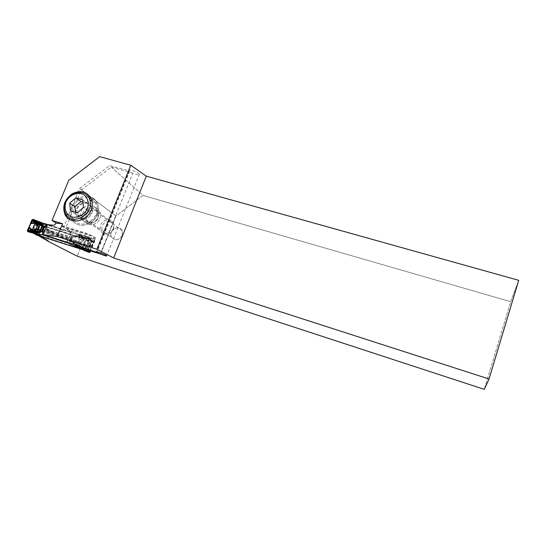 <?xml version="1.0" encoding="UTF-8"?>
<svg xmlns="http://www.w3.org/2000/svg" width="546" height="546" viewBox="0 0 546 546"><rect width="100%" height="100%" fill="white"/><g stroke="black" fill="none" stroke-linecap="round" stroke-linejoin="round"><path stroke-width="0.41" stroke-dasharray="2.73 2.05" d="M73.26 219.103L72.809 218.325C71.117 214.878 71.055 211.159 72.611 207.18C76.263 200.007 81.682 196.901 88.875 197.864M91.237 198.724C93.653 199.966 95.373 201.89 96.389 204.504C101.638 216.441 83.436 230.392 74.836 221.041M77.498 208.668C79.818 202.32 89.169 201.119 91.216 206.954C94.936 215.049 81.088 223.143 77.546 214.967C76.638 213.008 76.624 210.906 77.498 208.668M113.636 228.945L113.711 223.423C111.732 217.915 102.907 218.994 100.764 224.972C99.959 227.075 99.986 229.054 100.86 230.91C103.105 236.029 111.568 234.753 113.636 228.945M113.063 228.986C110.162 236.316 99.413 232.944 102.43 225.703C105.296 218.434 116.032 221.696 113.063 228.986M75.498 212.292L75.703 214.319L82.514 216.414L88.575 211.015L87.79 203.562L82.712 199.836M88.575 211.015L83.497 207.384M87.79 203.562L82.951 202.109M75.703 214.319L70.461 210.742M82.514 216.414L77.348 212.858M76.938 234.186L78.993 235.469L77.914 234.241L76.938 234.186L76.201 235.995L72.98 235.667L74.782 236.827L75.061 236.336L72.98 235.667L70.693 241.23L72.877 241.469L72.707 242.083L70.693 241.23L73.403 243.304L73.819 243.011L75.273 244.785L72.707 242.083L73.819 243.011L74.433 242.533L75.751 244.403L75.389 245.407L73.403 243.304M70.659 231.784L70.086 232.057L70.257 231.64L76.331 234.009M82.248 238.056L82.275 237.701L79.62 237.066L88.493 238.677L82.296 237.701L82.507 238.786L85.606 239.428L82.774 246.703L82.002 246.737L84.951 248.089L84.964 248.546L79.129 245.454L78.119 240.561L79.689 237.619L82.248 238.056L78.44 240.677L77.054 244.062L79.341 245.174L80.037 244.826L82.507 238.786C78.651 239.796 77.832 241.81 80.037 244.826L82.89 246.089L87.073 245.482L89.114 240.254M87.817 241.687L88.172 241.271L85.981 238.827L85.606 239.428L88.397 242.212M80.842 244.642C82.651 242.799 82.132 246.587 80.842 244.642M82.937 239.496C82.883 242.226 85.36 238.67 82.937 239.496M85.51 249.201L87.763 249.884L91.544 240.568L89.291 237.1L89.94 238.104L89.134 240.199M87.073 245.482L86.227 247.352M85.476 249.194L86.207 247.406M83.913 248.594L76.645 245.181L76.269 245.973M74.181 246.034L75.007 246.348L74.181 246.034M86.712 246.253L85.906 246.546L84.937 248.758L84.453 248.553L84.978 248.573M85.142 248.212L85.824 246.519L85.456 248.956L85.224 248.239L84.507 248.485M77.082 244.082L76.877 244.362L79.341 245.174L81.832 247.031M73.266 245.584L71.942 244.697M89.954 251.153L91.121 246.205L93.421 242.581L91.489 241.352L87.995 249.959L89.954 251.153L89.496 251.815M91.121 246.205L37.326 228.979L39.721 225.498L37.544 224.201L34.029 232.562L36.227 233.811L36.514 234.971M36.227 233.811L37.128 229.456L90.923 246.696M86.37 247.017L86.329 246.069L86.732 246.198M86.241 245.57L86.166 246.075L82.774 246.703M86.179 245.584L85.824 246.519M88.159 242.035L86.329 246.069M86.848 245.918L86.753 245.488M75.751 244.403L76.208 245.236L76.365 244.41L84.173 248.403M76.836 244.233L84.507 248.471M84.453 248.553L84.951 248.089M84.446 248.307L76.058 244.267L76.747 243.925L77.989 240.895M76.536 243.96L76.379 244.376M76.583 244.929L76.269 245.086L76.754 244.847L76.645 245.181M73.573 242.738L73.997 242.117L74.433 242.533M72.877 241.469L73.362 241.694L73.034 242.247M72.891 242.165L75.307 236.957L75.061 236.336L78.863 236.022L75.43 236.418M76.174 245.98L75.792 245.407L76.208 245.236L76.228 245.993M75.792 245.407L76.01 244.806M81.17 244.649C82.002 244.676 82.002 244.676 81.17 244.649M73.553 235.961L71.321 241.393M73.997 242.117L73.362 241.694L75.307 236.957L79.893 236.234L79.429 236.916L88.5 238.281L79.757 236.916L88.288 238.288L80.18 236.534L80.398 235.654L76.201 235.995L76.153 236.452L76.201 235.995M78.87 234.582L77.914 234.241M78.842 234.76L80.126 235.633M88.684 241.393L88.281 240.711L88.882 239.005L87.783 241.646M89.196 239.906L89.721 238.609L88.964 239.032L89.094 238.063L88.356 237.612L79.491 235.367L78.972 234.623L89.059 237.169L89.667 238.595L88.199 240.684M89.018 238.636L88.602 238.411L88.882 239.005M85.981 238.827L85.415 238.363L88.65 238.991L88.991 238.65L88.602 238.418L88.65 238.991M82.262 238.056L85.504 238.022M89.291 237.1L78.911 234.48M90.97 240.049L91.489 241.352L90.977 239.257L90.643 239.783L92.991 241.339L41.093 224.856L39.721 225.498M70.257 231.64L48.335 224.699M92.991 241.339L93.421 242.581M79.764 234.719L89.312 237.128L91.571 240.595L87.995 249.959L86.65 250.675M80.467 235.715L88.329 237.708L89.08 237.107L78.993 234.562M88.37 238.356L88.834 237.865L88.22 238.022M88.984 240.595L88.281 241.264L88.664 241.448M88.602 238.302L88.739 237.906M89.094 238.063L88.609 238.404M88.432 238.5L79.102 236.841L79.361 237.537L78.119 240.561M88.554 237.913L88.602 238.254M79.231 237.374L79.416 236.95M88.643 238.37L89.121 238.465L88.643 238.37M80.398 235.654L79.696 235.865L79.893 236.234L80.453 235.681M79.696 235.865L78.863 236.022L78.972 236.541M79.491 235.367L79.443 236.411M76.399 235.988L76.686 237.046M83.19 239.701C83.818 240.22 83.818 240.22 83.19 239.701M74.782 236.827L75.259 236.384M76.065 237.066L76.153 236.452M66.005 241.912L42.636 234.384M70.072 232.221L70.502 232.159L71.86 237.879L71.451 238.875L70.086 232.057L46.649 224.829M71.86 237.879L43.236 229.013M71.451 238.875L66.407 242.103L66.127 241.796M66.373 242.178L65.97 242.049M86.432 250.532L87.831 249.856M86.425 250.512L87.729 249.815M90.752 239.387L91.353 240.793L87.66 249.891M91.332 241.243L90.752 239.892L78.993 235.469M78.303 234.282L78.965 235.387L90.643 239.783L91.25 241.134M27.962 231.763L27.45 230.48L31.183 231.634L34.985 222.611L36.316 221.929L35.49 222.85L31.688 231.873L34.029 232.562L34.111 233.579L33.797 232.432M42.595 222.986L41.878 222.727L42.595 222.986M34.023 233.586L32.48 233.135L32.494 232.098L36.207 223.28L37.039 222.352L33.183 219.383L31.845 220.072L37.319 224.072L38.52 223.321L41.093 224.856M37.326 228.979L37.128 229.456M37.039 222.352L38.52 223.321L45.291 224.788M33.859 233.531L33.545 232.343M32.48 233.135L31.675 232.903L31.688 231.873L31.183 231.634L31.579 232.869L27.778 231.702M43.032 223.116L45.018 224.624L38.295 223.178L37.087 223.915M99.747 218.673C100.621 216.434 100.669 214.298 99.891 212.264C96.253 202.3 79.88 211.909 84.869 221.048C87.462 226.986 97.304 225.443 99.747 218.673C100.621 216.434 100.669 214.298 99.891 212.264C96.253 202.3 79.88 211.909 84.869 221.048C87.462 226.986 97.304 225.443 99.747 218.673M97.973 217.397C98.853 215.151 98.894 213.001 98.116 210.961C94.472 200.948 78.017 210.613 83.026 219.792C85.626 225.757 95.516 224.201 97.973 217.397M98.014 218.141L98.103 213.165C95.277 205.589 82.787 212.906 86.548 219.922C88.513 224.529 96.123 223.369 98.014 218.141L98.103 213.165C95.277 205.589 82.787 212.906 86.548 219.922C88.513 224.529 96.123 223.369 98.014 218.141M122.243 235.456L122.284 230.794C119.567 223.676 107.903 230.467 111.493 237.06C115.158 241.134 118.741 240.602 122.243 235.456L122.284 230.794C119.567 223.676 107.903 230.467 111.493 237.06C115.158 241.134 118.741 240.602 122.243 235.456M86.841 249.16L92.26 235.811L63.759 226.829L79.641 188.472L109.637 165.561L129.279 170.768C127.491 168.475 138.131 172.01 139.407 174.147C139.544 175.334 137.346 174.986 132.821 173.102L100.259 254.013M129.614 171.144L96.84 252.382M132.821 173.102L111.336 167.083L81.484 189.878L69.881 217.95M69.322 219.301L65.711 228.057L94.083 237.005L88.698 250.286M81.088 211.507C83.661 204.45 94.062 203.139 96.328 209.65C97.113 211.698 97.058 213.848 96.178 216.114C93.7 222.952 83.77 224.515 81.163 218.523C80.139 216.339 80.112 213.998 81.088 211.507M83.804 250.327L82.419 249.604L83.408 245.038L37.428 230.282L40.158 225.635L50.601 231.845L53.692 232.623L41.257 225.198L40.158 225.635M83.408 245.038L84.125 243.277L38.145 228.569M37.428 230.282L36.664 233.954L47.215 239.96L49.741 242.124L47.215 239.96L50.601 231.845L53.692 232.623L80.856 247.113L98.73 252.873C100.054 253.146 101.058 252.607 101.747 251.269L115.923 216.032L143.025 195.427L510.667 301.685L484.295 389.359L510.667 301.685L518.7 280.323L510.667 301.685L143.025 195.427L111.336 167.083M41.257 225.198L67.226 233.449C68.673 233.743 69.908 233.251 70.925 231.954L71.219 231.518L65.711 228.057M43.079 234.705L43.243 234.398C44.492 232.391 45.55 231.347 46.417 231.265L47.154 229.504C46.56 228.924 46.567 227.416 47.174 225L47.29 224.638L58.852 228.283C60.265 228.549 61.227 227.853 61.732 226.194L61.848 225.628L86.145 233.094L92.26 235.811M46.417 231.265L68.823 238.404L72.502 228.965M47.154 229.504L69.56 236.623M66.803 242.315L68.823 238.404M46.731 224.529L38.739 223.689L53.692 232.623L80.856 247.113L77.163 256.17L80.856 247.113L98.73 252.873C100.054 253.146 101.058 252.607 101.747 251.269L115.923 216.032L81.484 189.878M36.664 233.954L37.155 234.978L38.247 235.599L34.603 233.531L42.527 234.589M82.419 249.604L37.155 234.978M84.125 243.277L88.302 236.916L71.219 231.518M87.92 250.867L93.257 237.715L95.495 239.196C95.024 239.694 92.622 238.93 88.302 236.916M94.083 237.005L95.373 237.879C95.782 238.322 95.079 238.268 93.257 237.715M63.759 226.829L61.848 225.628M79.641 188.472L115.923 216.032L143.025 195.427L109.637 165.561M97.249 214.68C98.703 210.947 98.833 207.378 97.632 203.958C96.239 200.402 93.769 198.027 90.233 196.833C93.769 198.027 96.239 200.402 97.632 203.958L91.469 199.31L97.632 203.958C98.833 207.378 98.703 210.947 97.249 214.68C93.325 225.382 78.29 228.999 72.686 220.7C78.29 228.999 93.325 225.382 97.249 214.68M87.838 196.328C76.706 194.56 66.046 209.596 71.703 219.158L68.598 217.096L71.703 219.158C66.046 209.596 76.706 194.56 87.838 196.328M91.919 213.056C92.813 210.77 92.868 208.592 92.076 206.525C88.404 196.362 71.683 206.197 76.74 215.513C79.368 221.567 89.407 219.977 91.919 213.056C92.813 210.77 92.868 208.592 92.076 206.525C88.404 196.362 71.683 206.197 76.74 215.513C79.368 221.567 89.407 219.977 91.919 213.056M38.739 223.689L38.049 224.386L34.603 233.531M38.049 224.386L50.601 231.845L47.215 239.96L34.541 232.739M72.516 244.977L73.26 243.161M88.193 242.09L86.821 245.468M75.314 245.604L75.949 245.85L75.314 245.604M86.043 247.672L85.51 248.976M84.773 249.911L74.631 246.11M36.248 234.487L89.626 251.733M42.718 234.227L66.086 241.755L71.178 238.493L43.032 229.497M89.762 251.59L36.213 234.295M73.587 245.802L84.794 249.904M86.377 250.58L75.007 246.348M76.153 244.895L76.044 244.301M79.614 236.445L79.115 236.807M88.329 237.708L88.766 237.906M88.548 241.728L88.261 241.318M89.721 238.609L89.08 237.107M93.571 241.994L40.213 225.034M46.703 224.659L70.059 232.057M40.049 225.157L93.578 242.178M33.135 219.342L41.878 222.727M38.834 223.505L37.319 224.072M34.241 233.688L36.425 234.876M67.226 233.449L58.852 228.283M82.521 249.665L86.848 239.032M61.732 226.194L70.925 231.954M89.681 250.88L95.052 237.64M89.872 252.04L95.175 238.957M68.973 242.724L74.447 229.416M80.678 246.499L86.145 233.094M86.466 248.928L91.892 235.572M65.568 213.5L72.809 218.325M92.015 201.221L96.389 204.504M77.546 214.967L100.86 230.91M91.216 206.954L113.711 223.423M87.797 249.904L91.571 240.595L89.974 238.145M93.482 241.755L91.469 240.465L87.749 249.877M87.729 249.925L86.8 250.532M96.328 209.65L98.116 210.961M81.163 218.523L83.026 219.792M122.284 230.794L98.103 213.165L122.284 230.794M111.493 237.06L86.548 219.922L111.493 237.06M129.279 170.768L96.451 252.115M139.407 174.147L106.729 255.699M43.243 234.398L47.174 225M90.015 251.105L95.373 237.879M90.199 252.266L95.495 239.196M68.175 239.537L69.929 235.278"/><path stroke-width="0.82" d="M82.712 199.836L75.833 197.775L69.724 203.214L70.461 210.742L77.348 212.858L83.497 207.384L82.712 199.836M65.909 202.054C64.114 207.91 65.302 212.558 69.478 215.984C75.45 219.383 84.139 215.793 87.38 208.558C89.257 203.064 87.783 197.57 83.674 194.629C77.682 191.346 69.137 194.929 65.909 202.054M65.397 202.163C69.547 190.895 86.193 188.896 89.578 199.399C95.611 213.472 71.888 227.334 65.568 213.5C63.855 209.992 63.8 206.217 65.397 202.163M88.875 197.864L91.237 198.724M74.836 221.041L73.26 219.103M82.951 202.109L80.979 201.522L75.833 197.775M80.979 201.522L74.959 206.879L69.724 203.214M74.959 206.879L75.498 212.292M66.373 242.178L74.181 246.034L75.314 245.604L74.222 245.925M84.173 249.925L85.51 249.201L84.084 249.897L74.181 246.034M89.496 251.815L36.787 235.128L33.859 233.531M66.25 242.485L42.438 234.8L42.649 234.234M48.335 224.699L46.567 224.16L43.032 228.678L42.438 234.8M42.151 234.719L38.295 234.411L40.923 235.23L39.442 234.22M74.331 245.782L83.961 249.713L85.51 248.976L83.927 249.768L74.304 246.014M84.623 249.058L84.507 248.539L84.93 248.764L84.623 249.058L83.729 248.99L75.266 245.693M75.949 245.85L83.77 248.901L83.927 249.768M84.098 248.867L84.173 248.403M84.384 248.587L84.241 248.983L84.391 248.594M46.567 224.16L43.223 223.259L43.844 223.717M46.649 224.829L42.622 229.654M86.8 250.532L86.425 250.512M84.794 249.904L86.309 250.525L87.66 249.891M86.241 250.498L87.804 249.966M30.637 223.744L29.252 227.013L31.805 229.668L31.183 230.098L37.108 231.709L28.658 230.323L34.637 231.142L38.479 228.276L37.224 231.265L31.805 229.668C33.722 228.051 34.63 225.887 34.528 223.191L34.405 222.454L35.149 222.413L37.667 223.887L40.124 224.522L32.644 220.68L37.817 223.58L38.616 227.948L39.872 224.966L37.667 223.887L37.251 224.392C39.135 227.191 38.309 229.149 34.773 230.282C36.384 228.74 37.21 226.774 37.251 224.392L34.528 223.191L30.385 223.724L31.047 221.806M34.828 229.866C36.097 227.914 32.248 230.535 34.828 229.866M36.937 224.856C36.336 227.354 35.49 222.836 36.937 224.856M38.561 234.384L27.778 231.702L27.396 230.46L28.126 228.733M29.252 227.013L28.146 228.678M29.047 226.883L30.385 223.724M42.554 223.082L33.135 219.342L31.798 220.031L31.074 221.751M38.616 227.948L38.718 228.337L38.616 227.948M28.72 230.467L37.285 231.804L28.685 230.405L36.978 231.852L28.883 230.583L36.732 232.33L36.507 233.19L41.598 231.893L40.288 231.013L40.329 231.688L41.598 231.893L43.892 226.419L42.199 226.46L42.69 226.044L43.892 226.419L42.786 225.314L42.267 225.532L41.414 224.14L42.69 226.044L42.267 225.532L41.319 225.791L40.786 224.42L41.496 223.648L42.786 225.314M37.892 234.2L38.295 234.411M37.927 234.036L36.766 233.217M28.651 227.621L29.02 228.276L28.331 229.907L29.177 227.784L31.183 230.098M28.058 229.02L27.525 230.275L28.331 229.907L28.18 230.849L28.877 231.292L37.374 233.476L37.79 234.166L28.133 231.675L27.58 230.296L28.112 229.033L29.102 228.303M28.276 230.296L28.631 229.948L28.276 230.296L28.658 230.323M31.538 230.835L28.631 229.948M27.907 231.743L37.845 234.302M36.439 233.135L28.918 231.197L28.105 231.736L37.77 234.227M28.515 230.521L28.433 231.047L29.027 230.897M28.296 228.358L29.034 227.743L28.679 227.566M29.627 227.416L29.177 227.784L29.668 227.457M30.692 223.717L29.054 227.689M28.795 227.3L29.279 227.061M28.528 230.535L28.918 231.197M28.18 230.849L28.522 230.439M37.51 231.907L36.978 231.852L37.142 232.33L37.51 231.907L38.718 228.337M28.706 230.999L28.556 230.583M37.524 231.422L37.108 231.709L37.524 231.873M40.288 231.013L36.732 232.33M28.535 230.419L28.412 229.941M39.059 231.176L39.319 231.784L40.329 231.688L37.81 232.719L39.319 231.784L39.776 232.487M42.199 226.46L41.858 226.317L42.452 225.935M36.507 233.19L37.135 232.958L36.93 232.589L36.452 233.169M39.749 231.873L39.448 231.026M37.135 232.958L37.81 232.719L37.558 232.118M37.374 233.476L37.244 232.33M34.685 229.723C34.337 229.375 34.337 229.375 34.685 229.723M43.53 226.413L41.291 231.757M42.547 225.983L40.172 231.661M42.335 225.696L41.523 226.078L41.858 226.317L39.906 230.958L40.049 231.661M35.231 222.072L35.149 222.413L32.35 221.137L32.719 220.475L40.336 224.536L32.808 220.632L40.131 224.338L33.019 220.775L40.281 223.874L40.691 223.082L41.496 223.648L40.964 223.218M42.595 222.986L43.223 223.259M42.452 223.232L41.571 223.457L42.452 223.061L33.258 219.526L31.818 220.263L31.156 223.082L34.405 222.454M32.699 220.598L32.31 220.625L32.678 220.195L33.531 220.256L41.612 223.362M30.637 222.918L31.409 222.625L32.31 220.625L31.491 222.652M31.231 221.499L31.764 220.243L32.18 221.021M40.65 223.102L33.497 220.345L33.286 219.465L42.479 223M32.774 220.557L33.013 220.188L33.354 220.639M30.924 222.14L31.02 223.034L30.617 222.966M31.218 223.655L31.156 223.082L31.279 223.642M40.588 224.57L40.131 224.338L40.609 224.072L40.588 224.57L38.855 228.016M33.183 220.379L32.808 220.632L33.053 220.27M40.233 224.979L40.124 224.522L40.575 224.604M40.786 224.42L40.281 223.874M40.745 223.096L41.052 223.614L40.629 223.778L40.691 223.082M41.052 223.614L40.691 224.113M36.712 224.904C36.166 225.041 36.166 225.041 36.712 224.904M46.601 224.788L46.854 224.235M40.923 235.23L34.023 233.586M83.804 250.327C87.988 252.102 90.124 252.743 90.199 252.266L87.92 250.867C89.742 251.44 90.438 251.515 90.015 251.105L88.698 250.286L100.259 254.013C104.914 255.828 107.071 256.388 106.729 255.699C105.119 254.286 94.321 250.525 96.451 252.115L86.841 249.16L80.678 246.499L43.079 234.705L57.31 236.561L62.613 223.758L56.334 223.137L52.013 220.434L62.613 223.758L57.31 236.561L96.888 249.263L57.31 236.561L42.527 234.589M69.881 217.95L69.322 219.301M47.29 224.638L43.161 234.671M46.731 224.529L54.013 225.3L56.334 223.137L52.013 220.434L68.803 180.241L52.013 220.434L62.613 223.758L56.334 223.137L54.013 225.3L47.372 224.597M77.163 256.17L49.741 242.124L38.247 235.599L49.741 242.124L77.163 256.17L484.295 389.359L489.052 378.999L113.664 257.985L146.301 176.167L518.7 280.323L489.052 378.999L113.664 257.985L96.888 249.263L130.801 165.254L96.888 249.263L113.664 257.985L146.301 176.167L130.801 165.254L99.665 156.641L130.801 165.254L146.301 176.167L518.7 280.323L489.052 378.999L484.295 389.359L77.163 256.17M68.803 180.241L99.665 156.641L68.803 180.241M91.059 210.203C92.547 206.408 92.684 202.778 91.469 199.31C87.421 191.578 81.04 189.708 72.325 193.707C64.435 199.502 62.026 206.525 65.111 214.79C69.786 224.877 86.766 221.969 91.059 210.203C92.547 206.408 92.684 202.778 91.469 199.31C87.421 191.578 81.04 189.708 72.325 193.707C64.435 199.502 62.026 206.525 65.111 214.79C69.786 224.877 86.766 221.969 91.059 210.203M90.233 196.833L87.838 196.328L90.233 196.833M71.703 219.158L72.686 220.7L71.703 219.158M83.77 248.901L84.261 248.99M88.705 251.911L86.575 250.634M86.213 250.45L84.773 249.911M42.718 234.227L43.032 229.497M86.377 250.58L87.763 249.884M43.584 223.628L42.841 225.396M39.141 234.214L39.892 232.432M27.525 230.275L28.105 231.736M27.962 231.763L37.101 234.118M33.497 220.345L33.033 220.263M32.35 221.137L32.35 220.693M30.508 223.239L30.999 223.089M31.764 220.243L33.286 219.465M89.578 199.399L92.015 201.221M86.37 250.498L87.797 249.904M68.598 217.096L65.111 214.79L68.598 217.096"/></g></svg>
